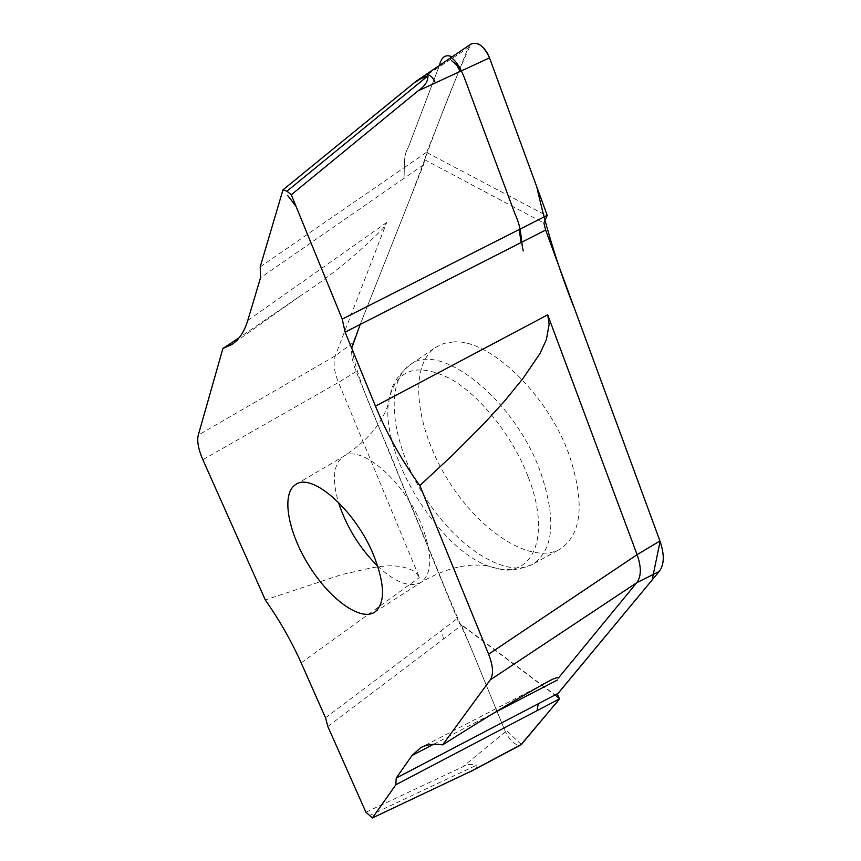 <?xml version="1.0" encoding="UTF-8"?>
<svg xmlns="http://www.w3.org/2000/svg" width="861" height="861" viewBox="0 0 861 861"><rect width="100%" height="100%" fill="white"/><g stroke="black" fill="none" stroke-linecap="round" stroke-linejoin="round"><path stroke-width="0.65" stroke-dasharray="4.3 3.23" d="M365.903 812.214L462.637 766.893C466.662 764.277 471.365 763.675 476.736 765.085C477.478 767.291 476.241 769.024 473.044 770.283M415.906 81.44L417.929 79.998M327.837 726.501L461.657 625.237L459.064 623.203L356.185 371.521C351.482 359.661 350.405 350.05 352.967 342.71L423.494 164.849L426.905 151.999L404.336 167.54L403.895 178.388L260.539 277.748M556.809 696.215L461.647 624.828M556.776 696.517L459.064 623.203M426.97 152.655L547.209 215.993M424.462 159.619L543.872 223.021M453.801 341.892L444.093 343.388L435.741 347.306C408.275 365.807 415.411 427.562 447.505 479.233C479.179 531.162 531.097 565.354 559.994 549.157C582.176 534.154 585.114 502.383 568.798 453.833C547.036 393.692 489.435 339.083 453.801 341.892M356.185 371.521L338.459 382.413L419.393 577.537L415.411 572.07C393.875 559.047 366.442 569.681 342.021 574.491L265.306 599.956M202.852 459.699L338.459 382.413C334.057 371.425 332.992 362.567 335.263 355.841L386.664 222.504L383.134 228.369C357.832 253.93 330.011 276.596 299.693 296.356L239.186 337.716M260.194 266.867L404.336 167.54M471.01 44.04L468.05 47.893L426.905 151.999M461.657 625.237L505.407 731.796C510.315 741.246 515.427 745.658 520.733 745.013M423.698 77.124L425.151 75.111M423.494 164.849L403.863 178.453C405.047 168.562 402.582 156.368 408.448 146.973L439.433 65.436L408.448 146.973C402.582 156.368 405.047 168.562 403.863 178.464L403.895 178.388M557.541 694.063L557.185 694.805M521.389 744.496L503.976 728.32L469.406 644.114C457.998 619.414 446.192 591.668 433.976 560.877L397.007 470.881C381.918 430.748 358.671 387.019 351.719 348.21M360.199 324.446L409.449 200.279C427.379 153.635 446.536 97.315 470.806 44.169M369.218 815.69L476.736 765.085M443.48 638.991L441.628 630.349L457.589 618.338M325.533 717.783L441.661 630.413M301.156 662.862L419.393 577.537M433.492 744.324L495.333 712.23M352.967 342.71L335.263 355.841L198.278 435.117M377.785 566.247C395.543 582.714 409.987 588.063 421.126 582.284C432.47 573.318 432.663 554.301 421.718 525.221C404.53 481.342 360.856 443.824 343.614 456.362C333.444 463.702 331.711 479.007 338.416 502.286M540.073 470.881C513.737 398.471 439.401 340.612 410.127 364.795C383.78 382.521 391.454 443.135 423.16 494.214C454.49 545.54 505.149 579.69 532.841 564.159C554.064 549.705 556.475 518.623 540.073 470.881M527.976 476.284C512.37 435.87 480.277 395.705 450.712 378.915C419.253 363.181 399.181 368.207 390.507 393.972C373.254 446.794 443.017 560.134 497.949 568.518C534.057 577.193 551.083 534.294 527.976 476.284M247.774 320.464L386.664 222.504M409.266 86.638L468.05 47.893M505.407 731.796L462.637 766.893M542.979 684.334L421.61 747.208M374.643 612.225L421.126 582.284C444.545 568.658 466.092 563.105 485.765 565.634L497.949 568.518C507 571.629 518.634 570.165 532.841 564.159L559.994 549.157M295.947 484.377L343.614 456.362C366.334 441.596 380.992 424.86 387.601 406.144L390.507 393.972C391.82 384.49 398.352 374.772 410.127 364.795L435.741 347.306M299.693 296.356L232.039 344.378"/><path stroke-width="1.29" d="M473.044 770.283L372.393 817.95L365.903 812.214L327.837 726.501L325.533 717.783L301.156 662.862C291.599 641.445 279.653 620.48 265.306 599.956L202.852 459.699C198.364 449.324 196.835 441.133 198.278 435.117L222.902 348.501L232.029 344.368C239.121 339.589 244.363 331.625 247.774 320.464L260.539 277.748L260.194 266.867L282.968 189.872L286.982 191.217L291.298 194.769L417.94 90.954C424.86 86.272 428.186 81.246 427.895 75.897L417.929 79.998M419.856 485.561C401.764 460.506 386.966 434.041 375.461 406.144L345.121 332.131L342.226 319.13L547.219 215.336L543.872 223.021L545.637 230.048L659.935 540.966L637.108 554.678L547.693 314.814L549.146 324.21L546.391 339.611L540.008 353.527L523.004 378.42L504.374 401.334L484.442 423.16L452.94 454.769L419.856 485.561L488.617 654.209C493.192 665.973 493.719 674.55 490.189 679.932L442.683 744.84C433.858 743.56 426.496 744.517 420.62 747.725L412.064 755.441L396.211 778.075L395.845 784.758L559.682 698.788L556.809 696.215M282.968 189.872L415.906 81.44M659.935 540.966C664.606 554.473 664.358 564.622 659.214 571.435L557.96 693.46L556.776 696.517L559.65 698.346M488.617 654.209L637.108 554.678C641.477 567.141 641.359 576.493 636.742 582.725L558.402 678.037C557.444 677.198 554.172 678.296 548.565 681.32C518.677 697.819 483.387 718.989 442.683 744.84M373.674 555.27C385.093 584.608 385.416 603.593 374.643 612.225C360.167 621.61 329.128 598.653 308.464 564.816C287.563 531.129 281.052 493.073 295.947 484.377C312.328 472.302 355.787 510.95 373.674 555.27M239.186 337.716L222.902 348.501M372.393 817.95L395.845 784.758M342.226 319.13L291.298 194.769M547.219 215.336L489.522 57.87C484.151 46.117 477.973 41.511 471.01 44.04L415.755 81.472M470.612 771.564L520.733 745.013L559.682 698.788M478.285 43.965C483.107 46.429 486.852 51.068 489.522 57.87C486.852 51.068 483.107 46.429 478.285 43.965C483.107 46.429 486.852 51.068 489.522 57.87L536.769 186.805C546.057 228.38 558.789 269.407 574.987 309.874L660.096 541.397L652.143 579.98L557.541 694.063M451.734 60.797L456.588 64.866L460.248 71.398L456.588 64.866L451.734 60.797L456.588 64.866L460.248 71.398M296.098 206.479L287.52 195.318L296.098 206.479M425.151 75.111C428.896 73.648 432.33 76.231 435.429 82.871M450.626 57.3C460.172 63.122 464.682 78.857 470.526 94.376L514.943 213.797C522.326 229.65 520.356 238.981 523.251 250.906M451.476 56.611C445.395 54.157 441.381 57.106 439.433 65.436C441.381 57.106 445.395 54.157 451.476 56.611M557.185 694.805C562.061 699.046 556.002 702.576 553.419 706.257L521.389 744.496M351.719 348.21L360.199 324.446M470.806 44.169C477.801 41.382 484.033 45.945 489.522 57.87L417.94 90.954M537.189 710.583L538.19 703.814L396.211 778.075M345.121 332.131L545.637 230.048M519.118 229.564L521.153 242.415M286.982 191.217L427.895 75.897M557.96 693.46L538.19 703.814M412.064 755.441L433.492 744.324M495.333 712.23L557.433 680.007M659.214 571.435L636.742 582.725L490.189 679.932M338.416 502.286C346.423 526.749 359.554 548.07 377.785 566.247M375.461 406.144L547.693 314.814M469.17 772.242L521.465 744.41M548.618 681.417L542.979 684.334M421.61 747.208L420.62 747.725"/></g></svg>
